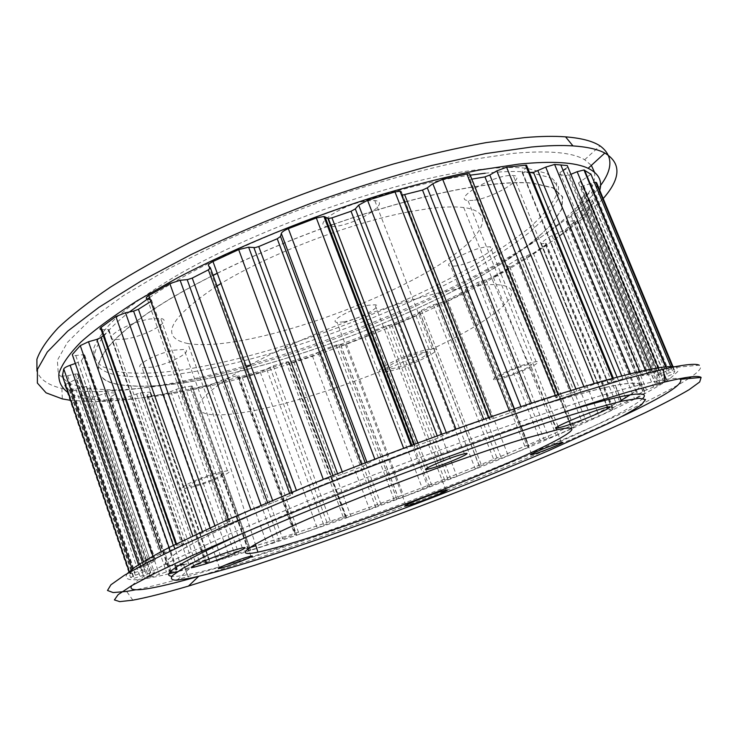 <?xml version="1.0" encoding="UTF-8"?>
<svg xmlns="http://www.w3.org/2000/svg" width="738" height="738" viewBox="0 0 738 738"><rect width="100%" height="100%" fill="white"/><g stroke="black" fill="none" stroke-linecap="round" stroke-linejoin="round"><path stroke-width="0.55" stroke-dasharray="3.69 2.77" d="M674.431 366.777L676.709 367.303L677.853 371.454L669.772 378.825C660.325 385.116 647.42 392.478 631.055 400.918C604.154 414.286 572.088 428.898 534.856 444.737C447.874 481.48 343.207 520.594 257.313 548.288C232.119 556.387 209.491 563.149 189.435 568.583L177.517 571.692M169.039 573.777C135.534 581.858 121.65 581.756 127.37 573.491M688.646 378.557C657.982 398.363 583.693 431.905 501.849 465.06C419.322 498.39 328.059 531.969 250.496 557.273C223.706 565.991 199.528 573.361 177.95 579.376C161.428 583.97 147.369 587.439 135.764 589.773M131.853 585.566L138.08 580.04C145.266 575.216 155.893 569.146 169.971 561.839L227.987 534.644L308.216 500.77C413.197 458.113 540.087 413.077 610.289 392.939C649.495 381.767 672.419 377.053 679.052 378.797M622.475 416.223C532.246 458.99 377.247 519.008 261.27 556.978L199.048 576.221M642.955 398.271C618.518 422.284 410.835 506.139 278.134 549.054C238.319 562.052 207.996 570.622 187.166 574.764C180.026 576.12 174.906 576.627 171.816 576.304M179.076 565.29C170.995 566.111 166.336 565.539 165.1 563.574C166.05 560.742 171.151 556.351 180.386 550.419C192.129 543.583 208.107 535.318 228.337 525.631L263.918 509.524C356.233 468.87 499.312 416.518 574.57 395.485C591.369 390.734 604.966 387.339 615.354 385.291C642.171 380.439 647.125 383.612 630.215 394.821M621.193 400.411C559.791 435.826 391.149 502.799 274.822 539.856C235.201 552.541 204.906 560.769 183.947 564.552M599.487 191.142C597.079 198.568 591.498 206.751 582.743 215.68M582.199 216.243C517.292 280.339 335.163 358.945 200.063 388.151C166.133 395.568 136.659 399.516 111.65 399.978C92.176 400.254 77.656 397.782 68.081 392.57M602.771 199.048L583.592 217.728M583.011 218.217C502.034 285.523 326.168 359.563 190.533 389C154.445 396.869 122.859 401.085 95.774 401.638L70.747 400.365M600.529 185.496C595.298 192.655 588.306 200.136 579.551 207.931M578.989 208.439C500.825 276.39 324.434 351.214 188.882 379.858C155.367 386.98 125.7 390.872 99.879 391.555C84.981 391.878 72.324 390.826 61.891 388.4C48.274 385.245 39.953 379.489 36.946 371.113M578.057 206.188C515.456 271.16 332.884 350.55 197.627 379C165.976 385.734 138.144 389.396 114.113 389.996L88.209 388.686L69.114 383.474L58.33 374.074L57.343 360.338L67.444 342.358L89.473 320.504L123.55 295.541L168.827 268.641L223.346 241.326C263.383 223.411 304.702 207.064 347.284 192.267C389.35 178.864 428.621 168.301 465.106 160.58L512.919 153.393C548.417 150.211 572.328 152.323 584.644 159.74L591.35 165.386M485.207 173.227C502.661 171.336 517.107 170.995 528.528 172.203L548.98 177.286L558.528 186.649L557.863 199.398L548.076 214.647L530.456 231.594C515.355 243.475 497.513 255.532 476.942 267.765C402.302 310.495 297.737 350.181 212.978 368.013C172.471 376.472 140.709 378.871 117.683 375.199C85.977 369.664 84.021 347.257 129.371 311.98M149.546 297.543C222.784 247.101 379.267 187.304 470.161 175.183M405.088 201.88C437.459 193.19 465.687 187.424 489.764 184.574C507.2 182.554 521.6 182.055 532.974 183.098L553.288 187.812L562.688 196.797L561.867 209.186L551.941 224.121L534.174 240.773C518.971 252.479 501.047 264.389 480.401 276.501C405.513 318.844 300.846 358.567 216.151 376.85C175.681 385.522 143.993 388.216 121.069 384.913C73.293 379.092 98.551 333.022 213.088 275.311M217.24 273.235C252.239 255.828 289.997 239.868 330.513 225.358M331.897 224.859C356.795 216.04 380.919 208.448 404.276 202.101M268.733 504.294L290.394 495.438L292.728 494.1L291.427 493.63L296.556 490.779L323.465 479.829L343.087 474.017L362.275 466.481L374.987 459.589L403.797 448.658L411.306 446.315L416.075 445.955L438.049 437.994L456.102 429.507L483.851 419.719L488.74 418.28L489.894 418.335L489.543 419.433L490.973 419.258L510.161 412.791L531.6 403.575L558.177 395.153L558.758 395.651L555.871 397.625L557.264 397.588L571.858 393.151L594.431 384.111L613.573 378.806C614.975 378.557 614.782 378.917 612.983 379.895L607.734 383.077L618.398 380.421L640.03 372.284L651.626 369.978C652.927 369.803 652.171 370.393 649.357 371.749L641.728 375.651L647.54 374.913L666.137 368.262L671.562 368.474L657.844 375.236L659.587 376.131L674.209 371.094L674.846 371.113L673.693 373.603L657.558 380.863L655.344 383.225L666.691 379.858L660.399 384.101L643.102 391.398L637.401 394.978L644.929 393.133L634.514 398.677L617.051 405.66L608.785 409.802L613.398 408.834L612.411 409.691L599.127 415.992L572.061 427.09L571.258 427.653L573.952 427.081L572.079 428.317L556.221 435.3L540.52 441.001L528.934 445.964L527.504 446.758L528.74 446.721L525.64 448.381L508.196 455.641L494.091 460.475L481.591 465.558L475.3 468.999L456.896 476.296L444.746 480.18L403.954 496.656L380.965 504.349L369.563 509.395L348.567 516.932L343.548 517.873L330.744 522.384L317.211 528.021L298.17 534.533L295.938 535.151L296.252 534.284L282.654 538.731L267.304 544.801L250.579 550.17L248.328 550.779L250.376 549.284L249.361 549.395L222.673 558.749L206.963 563.343L205.634 563.675L206.133 563.076L209.832 561.074L200.127 563.675L182.461 569.994L170.1 573.011L176.972 569.302L170.026 570.714L152.185 576.738L144.141 577.937L154.537 572.909L150.755 572.992L134.168 578.288L130.543 577.476L145.082 571.092L145.063 569.662L129.98 573.832L132.729 570.649L151.096 563.168L155.414 560.077L144.15 562.993L143.744 562.587L153.153 556.941L174.5 548.777L183.448 544.044L176.244 545.373C174.86 545.594 175.007 545.271 176.668 544.404L192.932 536.406L215.791 528.214L229.195 522.034L230.09 521.212L226.354 521.748C224.832 521.904 225.57 521.296 228.549 519.921L250.994 510.032L268.733 504.294M65.359 384.599L78.726 377.828L77.877 374.028L75.119 374.009L66.715 375.937L62.379 375.882M596.941 185.007L596.857 188.476C596.544 189.454 594.782 190.718 591.581 192.286L581.867 197.47L580.363 201.926L581.304 202.23L591.858 199.666L592.439 200.459L587.54 207.655L571.12 216.049L566.341 221.317L567.098 221.824L574.459 220.477L574.533 221.695L565.409 229.749L548.565 237.239L541.129 242.968L540.945 243.734L546.166 243.272L545.53 244.924L533.362 253.199L516.858 259.61L507.384 265.495L506.775 266.501L509.718 266.676C510.678 266.87 510.179 267.562 508.224 268.752L493.316 277.239L477.754 282.442L466.767 288.272L465.521 289.453L467.025 290.154C467.541 290.541 466.637 291.353 464.303 292.58L447.615 300.809L433.455 304.748L421.407 310.32L419.553 311.63L419.821 312.792L415.918 315.449L398.068 323.189L393.142 324.794L385.688 325.827L373.013 330.984L370.624 332.377L369.692 333.945L364.766 336.731L346.306 343.77L342.69 344.849L338.714 344.489L336.03 345.07L323.115 349.664L312.377 355.836L291.528 362.598L289.425 362.801L288.115 361.546L273.235 365.799L260.265 372.201L242.202 377.21L238.844 377.699L238.928 375.817L237.138 375.79L224.942 378.806L210.044 385.208L193.061 388.88L190.708 389.092L190.487 388.308L192.166 385.992L179.961 388.05L164.528 394.018L148.329 396.288L146.927 396.315L147.176 395.051L150.321 392.764L150.451 392.081L149.897 392.072L140.312 392.847L122.803 398.455L109.731 398.64L110.755 396.767L115.276 394.157L115.811 393.151L108.311 392.524L93.652 396.924L90.433 397.219L81.512 395.319C80.497 394.904 81.272 394.046 83.846 392.736L89.695 389.904L91.051 388.566L86.586 386.408L69.796 389.959L66.171 386.98M590.953 174.251L578.435 182.987L580.797 186.244L581.765 186.373L594.33 182.378M647.54 374.913L565.566 175.847L570.898 174.316M470.364 175.699L468.362 178.707L468.888 179.537L471.748 179.159M456.204 265.938L450.835 266.252C440.263 265.542 469.017 249.315 485.263 247.036L490.216 246.769C500.678 247.682 472.2 263.558 456.204 265.938M500.641 378.714L495.447 379.692C485.429 380.753 515.401 366.334 531.286 362.552L536.074 361.675C545.945 360.762 516.296 374.913 500.641 378.714M152.36 367.118L142.102 367.875C131.991 366.648 155.838 353.41 174.408 350.126L184.113 349.452C194.186 350.808 170.662 363.751 152.36 367.118M194.463 486.526L184.491 488.491C174.906 489.193 199.684 477.385 218.014 472.615L227.461 470.779C236.963 470.18 212.553 481.748 194.463 486.526M334.831 226.474L327.524 226.667C310.264 225.441 344.858 202.978 368.271 200.699L374.784 200.561C392.053 202.129 357.672 224.011 334.831 226.474M384.572 366.14C396.869 359.148 410.642 353.714 425.881 349.821L432.173 348.797C448.566 347.321 412.274 366.205 389.922 371.057L387.745 371.537M386.251 371.814L382.865 372.238C377.533 372.413 377.976 370.467 384.184 366.38M213.125 275.422C98.855 333.013 73.671 378.991 121.364 384.802C144.242 388.096 175.884 385.411 216.289 376.749C300.873 358.502 405.42 318.825 480.217 276.538L509.681 258.494C527.052 246.547 541.037 235.118 551.655 224.223L561.572 209.306L562.384 196.935L553.002 187.969L532.716 183.255C521.351 182.221 506.96 182.71 489.534 184.74C465.521 187.581 437.394 193.328 405.134 201.981M483.261 169.14C500.724 167.314 515.179 167.028 526.618 168.282L547.079 173.513L556.664 182.987L556.055 195.856C551.046 205.773 541.969 216.575 528.805 228.236C513.759 240.164 495.973 252.258 475.447 264.518C401.011 307.34 296.593 346.98 211.917 364.609C171.474 372.976 139.74 375.255 116.715 371.445L102.49 366.648C95.875 361.989 93.025 355.698 93.929 347.782C97.222 338.954 104.907 328.696 116.991 317.008C131.659 304.619 150.543 291.409 173.624 277.377C258.909 226.861 403.114 176.908 483.261 169.14M246.464 367.007C196.649 396.555 185.616 412.496 213.365 414.83C227.009 415.439 246.261 412.782 271.132 406.859C327.912 393.253 402.505 365.162 454.645 337.783C506.582 310.55 530.502 285.468 494.377 284.573C485.669 284.444 474.147 285.707 459.774 288.364L440.494 292.479M439.663 292.672C383.105 305.818 300.089 337.478 250.597 364.738M216.972 285.966C168.725 318.318 159.021 337.515 187.867 343.548L213.383 414.839L255.348 544.118M187.867 343.548C201.972 345.808 221.548 344.508 246.584 339.637C303.742 328.419 377.791 300.569 428.649 271.197C479.322 241.999 501.176 212.562 463.732 207.535C454.746 206.428 442.966 206.797 428.418 208.651L408.972 211.815M408.132 211.981C351.214 222.655 269.093 254.066 220.985 283.512M504.912 376.463L501.25 377.146C494.109 377.893 515.484 367.616 526.812 364.913L530.271 364.277C537.338 363.603 516.13 373.751 504.912 376.463M197.747 484.589L190.672 485.982C183.836 486.471 201.502 478.058 214.573 474.654L221.372 473.326C228.171 472.883 210.699 481.176 197.747 484.589M394.913 368.114L389.941 368.945C378.197 370.135 404.304 356.389 420.595 352.939L425.171 352.192C436.887 351.122 410.928 364.655 394.913 368.114M343.77 321.851L337.017 322.368C327.838 321.537 352.773 307.912 368.677 305.218L375.042 304.766C384.129 305.726 359.471 319.084 343.77 321.851M126.06 338.982L114.704 339.6C101.798 338.078 128.384 322.358 150.045 319L160.681 318.465C173.587 320.172 147.342 335.495 126.06 338.982M473.169 200.349L467.993 200.496C452.532 199.666 488.335 177.36 508.648 175.552L513.214 175.45C528.583 176.613 493.021 198.384 473.169 200.349M179.223 565.197C171.207 566 166.603 565.409 165.423 563.417C166.419 560.576 171.557 556.184 180.828 550.244L200.745 539.22C218.042 530.484 239.241 520.539 264.333 509.386C356.528 468.796 499.211 416.601 574.312 395.605C591.11 390.863 604.699 387.468 615.077 385.421C641.783 380.587 646.774 383.723 630.04 394.848M621.165 400.365C560.124 435.669 391.315 502.726 274.97 539.782L255.883 545.76M249.536 547.688C221.511 556.157 199.647 561.756 183.928 564.487L188.799 578.472M404.313 202.203C380.956 208.55 356.832 216.133 331.934 224.961M330.55 225.45L328.539 226.169M327.718 226.465C288.217 240.736 251.4 256.363 217.276 273.337M463.732 207.535L494.349 284.573L556.194 427.625M489.894 418.335L401.444 192.046L401.712 194.666L402.441 195.109L490.124 419.461M527.227 166.926L522.19 171.428L522.172 172.674L529.478 172.452M567.836 166.889L565.677 168.744L649.357 371.749M563.094 170.469L559.865 172.609L558.924 174.223L565.28 175.773M75.331 363.465L81.374 360.697L84.75 355.273L82.859 354.747L72.711 355.827M103.228 335.606L108.975 330.642L108.818 329.6L101.152 329.646M150.912 301.39L151.41 299.84L150.266 299.582M594.487 172.203C595.898 181.622 590.603 192.756 578.601 205.607M242.737 533.288C324.166 496.231 475.715 438.962 561.304 412.92M676.709 367.303L699.237 365.172C702.539 366.971 699.864 370.854 691.202 376.832M272.525 500.281L273.374 502.615M129.224 571.627L129.98 573.832M69.252 389.756L133.689 578.324M90.433 397.219L152.185 576.738M122.803 398.455L182.461 569.994M163.513 394.203L221.677 559.053M193.061 388.88L250.579 550.17M238.42 377.275L295.634 535.068M289.038 362.635L346.233 517.504M340.67 345.006L398.409 498.436M391.767 324.96L450.614 478.464M440.817 303.087L501.342 458.132M567.43 221.769L638.296 394.729M582.374 202L656.949 382.745M583.74 185.856L662.097 375.328M569.367 174.961L651.303 373.686M621.756 375.946L622.927 378.815M470.032 179.463L557.264 397.588M491.453 416.583L492.329 418.824M417.754 442.975L418.575 445.125M342.275 471.84L343.087 474.017M292.008 492.135L292.728 494.1M289.564 493.15L290.394 495.438M208.531 265.791L291.427 493.63M333.013 475.512L333.401 476.554M337.58 473.695L338.281 475.576M361.472 464.322L362.275 466.481M365.199 462.874L365.891 464.737M366.924 462.209L367.312 463.243M411.822 445.18L412.219 446.204M413.88 444.414L414.581 446.269M437.219 435.826L438.049 437.994M441.887 434.129L442.606 436.001M446.232 432.56L446.628 433.603M401.712 194.666L489.543 419.433M509.257 410.503L510.161 412.791M514.404 408.769L515.179 410.752M520.899 406.592L521.332 407.699M531.415 403.114L531.6 403.575M555.363 395.384L555.557 395.872M470.604 175.34L558.758 395.651M468.362 178.707L555.871 397.625M570.815 390.559L571.858 393.151M575.935 388.991L576.848 391.26M583.887 386.592L584.404 387.874M594.21 383.557L594.431 384.111M612.429 378.428L612.669 379.028M526.508 167.655L612.983 379.895M522.19 171.428L608.047 382.515M522.486 172.683L608.02 383.004M617.079 377.183L618.398 380.421M630.418 373.751L631.091 375.411M639.726 371.546L640.03 372.284M651.267 369.111L651.626 369.978M559.865 172.609L643.001 374.729M558.924 174.223L641.728 375.651M658.268 367.875L659.366 370.522M666.091 366.869L666.645 368.188M670.787 366.601L671.562 368.474M587.079 177.498L667.226 370.9M580.391 181.17L660.104 374M578.435 182.987L657.844 375.236M580.797 186.244L659.265 376.149M591.009 183.292L669.495 372.598M672.991 366.648L674.846 371.113M596.857 188.476L673.693 373.603M591.581 192.286L667.862 376.445M584.57 195.579L660.538 379.433M581.867 197.47L657.558 380.863M580.363 201.926L655.095 383.16M588.758 200.164L663.333 380.54M592.439 200.459L666.691 379.858M587.54 207.655L660.399 384.101M581.212 211.4L653.61 387.136M574.33 214.195L646.525 389.885M571.12 216.049L643.102 391.398M566.341 221.317L637.392 394.765M572.688 220.653L643.462 393.077M574.533 221.695L644.929 393.133M565.409 229.749L634.514 398.677M558.481 233.263L627.235 401.74M552.052 235.514L620.704 404.138M548.565 237.239L617.051 405.66M541.129 242.968L608.785 409.802M541.36 243.724L608.813 410.088M545.382 243.291L612.66 409.009M545.53 244.924L612.411 409.691M533.362 253.199L599.127 415.992M526.203 256.372L591.719 418.953M520.438 258.051L585.963 420.955M516.858 259.61L582.254 422.431M507.384 265.495L572.061 427.09M506.84 266.501L571.313 427.643M509.598 266.667L573.85 427.108M508.224 268.752L572.079 428.317M493.316 277.239L556.221 435.3M486.222 279.988L548.98 438.068M481.296 281.095L544.127 439.636M477.754 282.442L540.52 441.001M466.767 288.272L528.934 445.964M465.521 289.453L527.504 446.758M467.025 290.154L528.74 446.721M464.303 292.58L525.64 448.381M447.615 300.809L508.196 455.641M436.822 303.641L497.486 459.257M433.455 304.748L494.091 460.475M421.407 310.32L481.591 465.558M419.553 311.63L479.562 466.536M419.821 312.792L479.543 466.979M415.918 315.449L475.3 468.999M398.068 323.189L456.896 476.296M388.797 324.978L447.837 479.128M385.688 325.827L444.746 480.18M373.013 330.984L431.748 485.217M370.624 332.377L429.212 486.342M369.692 333.945L427.994 487.228M364.766 336.731L422.763 489.525M346.306 343.77L403.954 496.656M338.788 344.508L396.758 498.639M336.03 345.07L394.055 499.497M323.115 349.664L380.965 504.349M320.274 351.085L377.994 505.595M318.179 353.004L375.614 506.877M312.377 355.836L369.563 509.395M293.844 361.971L350.873 516.148M288.318 361.638L345.771 517.237M286.003 361.924L343.548 517.873M273.235 365.799L330.744 522.384M270.016 367.21L327.423 523.703M266.796 369.406L323.927 525.364M260.265 372.201L317.211 528.021M242.202 377.21L299.194 534.192M238.928 375.817L296.418 534.33M237.138 375.79L294.748 534.718M224.942 378.806L282.654 538.731M221.428 380.144L279.075 540.087M217.129 382.561L274.518 542.079M210.044 385.208L267.304 544.801M190.487 388.308L248.282 550.493M192.286 386.408L250.376 549.284M191.124 386.057L249.361 549.395M179.961 388.05L238.448 552.744M176.262 389.267L234.702 554.09M170.948 391.813L229.177 556.369M148.329 396.288L206.963 563.343M147.176 395.051L206.133 563.076M150.321 392.764L209.564 561.397M149.897 392.072L209.315 561.194M140.312 392.847L200.127 563.675M136.548 393.88L196.363 564.957M130.331 396.454L189.97 567.457M110.266 398.686L170.441 572.457M110.755 396.767L171.142 571.092M115.276 394.157L175.496 567.67M115.691 393.133L176.124 567.227M108.311 392.524L170.026 570.714M104.658 393.289L166.419 571.867M97.711 395.762L159.353 574.487M81.512 395.319L144.141 577.937M83.846 392.736L146.88 576.313M89.695 389.904L152.987 573.786M91.051 388.566L154.537 572.909M86.586 386.408L150.755 572.992M83.246 386.823L147.526 573.915M75.839 389.027L140.072 576.526M65.009 385.531L130.543 577.476M69.344 382.349L135.294 575.133M76.383 379.452L142.535 572.319M78.726 377.828L145.082 571.092M77.877 374.028L145.063 569.662M75.119 374.009L142.462 570.271M67.647 375.743L135.036 572.697M132.213 569.146L132.729 570.649M138.504 564.736L139.51 567.66M78.043 362.533L147.572 564.699M81.374 360.697L151.096 563.168M84.75 355.273L155.414 560.077M82.859 354.747L153.725 560.28M75.848 355.79L146.88 562.301M143.421 561.646L143.744 562.587M152.886 556.148L153.153 556.941M161.133 551.655L161.742 553.426M169.067 547.513L170.127 550.548M173.31 545.354L174.5 548.777M108.975 330.642L183.448 544.044M108.218 329.563L182.959 543.749M102.314 329.711L177.323 545.142M176.447 543.777L176.668 544.404M192.729 535.834L192.932 536.406M202.369 531.286L202.839 532.615M210.007 527.744L210.837 530.096M214.841 525.521L215.791 528.214M228.282 519.46L229.195 522.034M151.41 299.84L230.09 521.212M147.259 298.918L226.354 521.748M228.374 519.414L228.549 519.921M250.819 509.552L250.994 510.032M261.012 505.17L261.418 506.305M267.507 502.403L268.245 504.432M189.435 568.583L177.95 579.376M132.858 600.16L126.632 591.415M615.354 385.291L620.031 396.767M114.113 389.996L99.879 391.555M121.069 384.913L117.683 375.199M63.117 376.205L130.644 573.915M69.796 389.959L134.168 578.288M238.844 377.699L295.938 535.151M289.425 362.801L346.556 517.495M340.799 345.024L398.529 498.418M495.447 379.692L450.835 266.252M184.491 488.491L142.102 367.875M382.865 372.238L327.524 226.667M532.716 183.255L526.618 168.282M531.554 454.036L501.25 377.146M219.454 567.697L190.672 485.982M427.606 467.763L389.941 368.945M405.937 505.216L337.017 322.368M193.679 565.723L114.704 339.6M558.02 426.352L467.993 200.496M619.726 396.832L615.077 385.421M536.074 361.675L490.216 246.769M227.461 470.779L184.113 349.452M432.173 348.797L374.784 200.561M121.364 384.802L116.715 371.445M556.415 428.151L557.125 429.774M561.443 442.532L530.271 364.277M250.883 556.12L221.372 473.326M464.386 453.75L425.171 352.192M445.89 490.087L375.042 304.766M242.304 547.9L160.681 318.465M607.171 407.219L513.214 175.45M410.992 445.484L411.306 446.315M414.304 444.258L415.051 446.213M488.482 417.616L488.74 418.28M557.937 394.562L558.177 395.153M468.888 179.537L556.166 397.874M613.324 378.188L613.573 378.806M522.172 172.674L607.734 383.077M645.381 370.301L645.704 371.094M565.751 175.875L647.706 374.886M665.575 366.915L666.137 368.262M581.184 186.391L659.587 376.131M672.355 366.62L674.209 371.094M580.723 202.267L655.344 383.225M591.858 199.666L664.237 374.544M566.489 221.861L637.401 394.978M574.459 220.477L645.15 392.616M540.945 243.734L608.426 410.18M546.166 243.272L613.398 408.834M506.775 266.501L571.258 427.653M509.718 266.676L573.952 427.081M338.714 344.489L396.703 498.648M288.115 361.546L345.605 517.246M238.697 375.587L296.252 534.284M190.708 389.092L248.328 550.779M192.166 385.992L250.348 549.137M146.927 396.315L205.634 563.675M150.451 392.081L209.832 561.074M109.731 398.64L169.888 572.411M115.811 393.151L176.225 567.162M88.523 396.896L150.441 577.033M86.364 386.343L150.57 573.011M77.453 373.769L144.713 569.644M84.326 354.692L155.128 559.921M72.997 355.891L144.15 562.993M108.818 329.6L183.513 543.629M175.801 544.1L176.244 545.373M532.974 183.098L528.528 172.203M584.644 159.74L599.976 145.838M61.891 388.4L62.315 398.907M111.65 399.978L95.774 401.638M183.633 564.607L187.166 574.764"/><path stroke-width="1.11" d="M177.517 571.692L169.039 573.777M127.37 573.491L135.008 567.098C143.071 561.729 154.482 555.17 169.233 547.43L228.605 519.312L308.964 485.189C413.326 442.671 537.319 399.166 606.691 380.005C643.416 369.932 665.999 365.522 674.431 366.777M135.764 589.773L126.632 591.415L113.126 592.568L107.499 590.465L110.931 584.773L124.418 575.262L148.615 561.858L183.614 544.745L228.771 524.395L282.58 501.582C322.036 485.466 363.179 469.294 406.001 453.058C448.778 437.191 489.7 422.588 528.768 409.239L581.876 391.933L626.248 378.668L663.37 369.101C683.609 364.609 695.565 363.299 699.237 365.172M254.951 565.197L188.467 586.083C164.998 592.974 146.465 597.669 132.858 600.16L119.722 601.636L114.418 599.92L118.098 594.671L131.715 585.64L155.912 572.762L190.745 556.184L235.551 536.369C286.39 514.681 347.423 490.253 410.872 466.296C453.114 450.595 493.519 436.075 532.08 422.745L584.505 405.356L628.306 391.878L664.947 381.943C686.524 376.795 698.582 375.291 701.1 377.432L699.698 381.97L689.024 389.747C677.871 396.297 663.333 403.926 645.409 412.616C616.23 426.361 582.125 441.352 543.085 457.597C451.951 495.272 344.222 535.557 254.951 565.197M679.052 378.797L680.445 379.295C683.748 384.083 664.421 396.389 622.475 416.223M561.304 412.92L579.385 407.468C596.156 402.561 609.699 399 620.031 396.767C640.178 392.57 647.816 393.068 642.955 398.271M630.215 394.821L621.193 400.411M68.081 392.57C61.355 387.773 58.293 381.361 58.911 373.345C61.863 364.406 69.197 353.954 80.922 342.008C95.267 329.277 114.021 315.523 137.194 300.753L177.332 277.949C236.575 246.944 311.196 216.409 381.952 194.445C416.739 184.232 449.101 176.114 479.036 170.072L518.897 164.104C552.236 160.81 575.317 162.212 588.158 168.319C598.933 173.605 602.715 181.216 599.487 191.142M582.743 215.68L582.199 216.243M70.747 400.365L62.315 398.907L46.07 392.828L37.37 383.04L37.417 369.424L47.287 352.026L67.73 331.122L98.984 307.285L140.561 281.363L191.16 254.527C228.715 236.594 268.346 219.638 310.043 203.67C351.952 188.697 392.496 175.976 431.656 165.506L485.539 153.605L531.489 147.028C547.559 145.524 561.378 145.155 572.965 145.903C586.987 146.862 597.614 149.233 604.828 153.024C621.608 163.246 620.926 178.587 602.771 199.048M583.592 217.728L583.011 218.217M36.946 371.113L36.9 359.314C40.138 350.107 47.26 339.581 58.293 327.709C71.641 315.154 88.975 301.667 110.285 287.23C133.772 272.433 160.497 257.414 190.459 242.165C252.544 211.843 325.679 183.661 393.474 164.002C426.721 154.915 457.615 147.784 486.157 142.6L524.395 137.619C540.317 136.244 554.044 135.995 565.566 136.853C581.267 138.098 592.743 141.096 599.976 145.838C612.983 155.284 613.167 168.495 600.529 185.496M579.551 207.931L578.989 208.439M129.371 311.98L149.546 297.543M470.161 175.183L485.207 173.227M213.088 275.311L217.24 273.235M330.513 225.358L331.897 224.859M404.276 202.101L405.088 201.88M150.266 299.582L147.259 298.918C145.534 298.392 146.059 297.257 148.827 295.514L169.841 283.586L180.118 280.302L187.673 279.573L192.24 278.069L208.365 269.859L210.358 267.811L208.531 265.791C207.922 264.748 209.398 263.328 212.968 261.529L238.678 249.601L248.641 247.202L255.127 247.599L258.734 246.557L277.239 238.761L280.523 236.446L281.316 233.429C281.944 231.944 284.278 230.348 288.337 228.66L316.325 217.959L323.917 216.465L328.373 218.494L331.962 217.848L351.039 211.262L355.31 208.891L358.677 205.136L367.57 200.321L394.996 191.935L400.005 191.179L401.444 192.046M62.379 375.882L63.754 368.917C64.363 367.81 66.485 366.592 70.119 365.273L75.331 363.465M529.478 172.452L533.814 172.295L545.723 167.102L554.598 164.445L567.282 165.543L567.836 166.889M402.441 195.109L422.505 190.053L427.311 187.849L432.837 183.707L442.671 179.297L466.85 173.965L469.571 173.716L470.364 175.699M387.745 371.537L386.251 371.814M440.494 292.479L439.663 292.672M250.597 364.738L246.464 367.007M408.972 211.815L408.132 211.981M220.985 283.512L216.972 285.966M523.085 439.027C468.362 455.54 370.799 491.757 308.936 518.62C246.704 545.594 231.114 557.716 257.949 552.125C271.077 549.376 290.246 543.906 315.458 535.714C373.013 516.969 450.411 487.753 506.489 463.63C562.31 439.627 591.415 422.459 557.125 429.774L523.085 439.027M535.373 453.649L531.803 454.663C524.939 456.296 546.913 446.914 558.066 443.473L561.443 442.532C568.214 440.946 546.424 450.226 535.373 453.649M226.649 566.424L219.712 568.408C213.144 569.865 231.262 562.171 244.213 558.02L250.883 556.12C257.396 554.699 239.481 562.291 226.649 566.424M432.975 467.827L428.132 469.147C416.804 471.822 443.907 459.673 459.931 454.949L464.386 453.75C475.659 451.149 448.741 463.15 432.975 467.827M412.634 504.137L406.223 505.982C397.883 507.928 424.424 496.711 439.866 491.812L445.89 490.087C454.091 488.233 427.892 499.266 412.634 504.137M205.007 564.109L194.186 567.153C182.387 569.782 211.022 557.338 232.175 550.732L242.304 547.9C254.02 545.345 225.81 557.55 205.007 564.109M563.472 426.527L558.611 427.846C544.432 431.306 583.527 414.018 602.9 408.372L607.171 407.219C621.147 403.935 582.439 420.937 563.472 426.527M580.935 412.09L621.507 401.204L639.145 398.243L645.538 399.562L641.59 404.655C634.339 409.673 623.112 416.011 607.891 423.658L549.146 450.42C469.267 484.755 362.736 525.059 279.527 552.439C239.785 565.502 209.546 574.182 188.799 578.472L176.53 580.216C171.373 580.123 170.118 578.5 172.766 575.345L182.839 568.325L201.52 558.168C218.199 549.902 239.057 540.281 264.084 529.303C356.306 489.193 504.248 434.599 580.935 412.09M630.04 394.848L621.165 400.365M255.883 545.76L249.536 547.688M183.928 564.487L179.223 565.197M405.134 201.981L404.313 202.203M331.934 224.961L330.55 225.45M328.539 226.169L327.718 226.465M217.276 273.337L213.125 275.422M183.947 564.552L179.076 565.29M471.748 179.159L484.949 176.889L489.801 175.026L496.822 170.875L506.6 167.231L525.557 165.211L526.517 165.201L527.227 166.926M565.677 168.744L563.094 170.469M570.898 174.316L577.153 171.705L583.961 169.971L590.953 174.251M594.33 182.378L596.59 182.692L596.941 185.007M66.171 386.98L65.009 385.531L65.359 384.599M72.711 355.827L72.278 354.581L80.276 345.615L88.495 341.74L96.826 339.406L101.023 337.497L103.228 335.606M175.801 544.1L101.152 329.646C99.63 329.36 99.621 328.604 101.106 327.377L115.884 316.537L125.506 312.764L133.596 311.132L138.421 309.296L150.912 301.39M591.35 165.386L594.487 172.203M578.601 205.607L578.057 206.188M171.816 576.304C159.454 575.022 183.098 560.686 242.737 533.288M199.048 576.221L198.725 576.313C154.666 588.915 125.801 594.099 131.853 585.566M691.202 376.832L688.646 378.557M192.24 278.069L272.525 500.281M62.278 375.577L129.224 571.627M537.965 170.921L621.756 375.946M404.71 194.804L491.453 416.583M331.962 217.848L417.754 442.975M258.734 246.557L342.275 471.84M210.358 267.811L292.008 492.135M208.365 269.859L289.564 493.15M212.968 261.529L296.39 490.336M238.678 249.601L323.299 479.396M248.641 247.202L333.013 475.512M253.909 247.654L337.58 473.695M277.239 238.761L361.472 464.322M280.523 236.446L365.199 462.874M281.316 233.429L366.924 462.209M288.337 228.66L374.83 459.165M316.325 217.959L403.64 448.234M324.951 216.741L411.822 445.18M327.847 218.356L413.88 444.414M351.039 211.262L437.219 435.826M355.31 208.891L441.887 434.129M358.677 205.136L446.232 432.56M367.57 200.321L455.936 429.073M394.996 191.935L483.676 419.285M422.505 190.053L509.257 410.503M427.311 187.849L514.404 408.769M432.837 183.707L520.899 406.592M442.671 179.297L531.415 403.114M466.85 173.965L555.363 395.384M484.949 176.889L570.815 390.559M489.801 175.026L575.935 388.991M496.822 170.875L583.887 386.592M506.6 167.231L594.21 383.557M525.557 165.211L612.429 378.428M533.482 172.314L617.079 377.183M545.723 167.102L630.418 373.751M554.598 164.445L639.726 371.546M567.282 165.543L651.267 369.111M577.153 171.705L658.268 367.875M584.542 170.1L666.091 366.869M590.787 173.845L670.787 366.601M596.59 182.692L672.991 366.648M171.142 571.092L171.456 571.978M175.496 567.67L176.253 569.856M176.124 567.227L176.852 569.321M63.754 368.917L132.213 569.146M70.119 365.273L138.504 564.736M72.278 354.581L143.421 561.646M80.276 345.615L152.886 556.148M88.495 341.74L161.133 551.655M96.826 339.406L169.067 547.513M101.023 337.497L173.31 545.354M101.106 327.377L176.447 543.777M115.884 316.537L192.729 535.834M125.506 312.764L202.369 531.286M133.596 311.132L210.007 527.744M138.421 309.296L214.841 525.521M150.82 301.445L228.282 519.46M148.827 295.514L228.374 519.414M169.841 283.586L250.819 509.552M180.118 280.302L261.012 505.17M187.175 279.628L267.507 502.403M680.445 379.295L701.1 377.432M588.158 168.319L604.828 153.024M565.566 136.853L572.965 145.903M255.348 544.118L257.949 552.125M531.803 454.663L531.554 454.036M219.712 568.408L219.454 567.697M428.132 469.147L427.606 467.763M406.223 505.982L405.937 505.216M194.186 567.153L193.679 565.723M558.611 427.846L558.02 426.352M621.507 401.204L619.726 396.832M556.194 427.625L556.415 428.151M323.917 216.465L410.992 445.484M328.373 218.494L414.304 444.258M400.005 191.179L488.482 417.616M469.571 173.716L557.937 394.562M526.517 165.201L613.324 378.188M560.769 164.823L645.381 370.301M583.961 169.971L665.575 366.915M595.806 182.277L672.355 366.62M664.237 374.544L666.22 379.341M169.888 572.411L170.1 573.011M176.225 567.162L176.972 569.302M198.725 576.313L188.467 586.083M664.947 381.943L663.37 369.101"/></g></svg>
